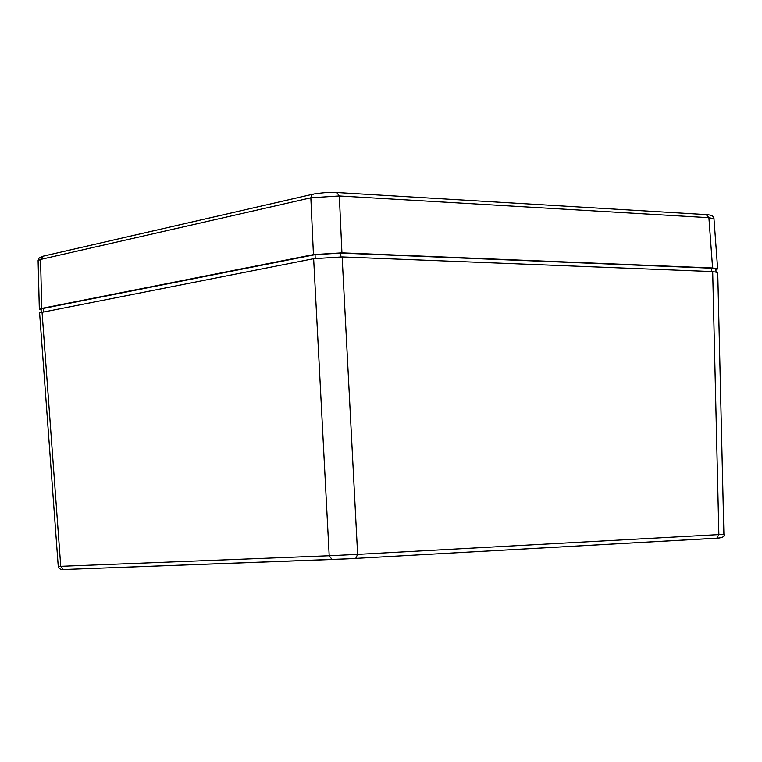 <?xml version="1.0" encoding="UTF-8"?>
<svg xmlns="http://www.w3.org/2000/svg" width="762" height="762" viewBox="0 0 762 762"><rect width="100%" height="100%" fill="white"/><g stroke="black" fill="none" stroke-linecap="round" stroke-linejoin="round"><path stroke-width="1.14" d="M705.66 538.81L716.861 538.182L718.871 534.61L723.9 534.314C724.9 536.505 722.662 537.791 717.166 538.163L716.861 538.182M711.946 538.496L348.472 558.803L74.095 569.128M67.17 569.452L63.313 569.538L60.75 566.318L58.245 566.404L58.817 568.023L60.684 569.328L63.322 569.538M719.985 537.924L717.166 538.163M723.9 534.314L717.737 272.482L712.68 271.577L342.148 256.927L313.649 258.689L39.586 312.811L58.245 566.404M332.089 559.527L329.203 555.755L357.626 554.384L355.74 558.394M41.196 312.058L41.11 309.286L43.282 308.429L315.068 254.679L340.7 253.089L711.289 268.186L715.842 269.005L716.032 271.853M41.138 310.01L39.329 309.343L41.767 308.391L313.439 254.613L341.938 252.851L712.594 267.976L717.652 268.9L713.975 218.799L708.898 217.675L706.193 214.598L337.433 192.548M312.63 194.262L43.291 256.146L40.538 259.461L38.1 260.556L39.329 309.343M341.938 252.851L339.328 195.958L310.848 197.796L311.648 195.072L313.792 193.986C324.117 192.481 331.765 191.986 336.728 192.51L339.328 195.958L708.898 217.675L712.594 267.976M717.652 268.9L715.899 269.786M313.649 258.689L329.203 555.755L60.75 566.318L42.024 311.877M712.68 271.577L718.871 534.61L357.626 554.384L342.148 256.927M340.7 253.089L340.919 256.889M315.201 258.413L315.068 254.679M43.396 311.61L43.282 308.429M711.498 271.529L711.289 268.186M41.767 308.391L40.538 259.461L310.848 197.796L313.439 254.613M331.965 559.499L63.313 569.538M715.337 538.267L357.645 558.289M348.472 558.803L331.975 559.508M706.974 214.655C711.698 214.989 714.032 216.351 713.965 218.751M42.005 256.508L39.043 258.099L38.11 260.49"/></g></svg>
